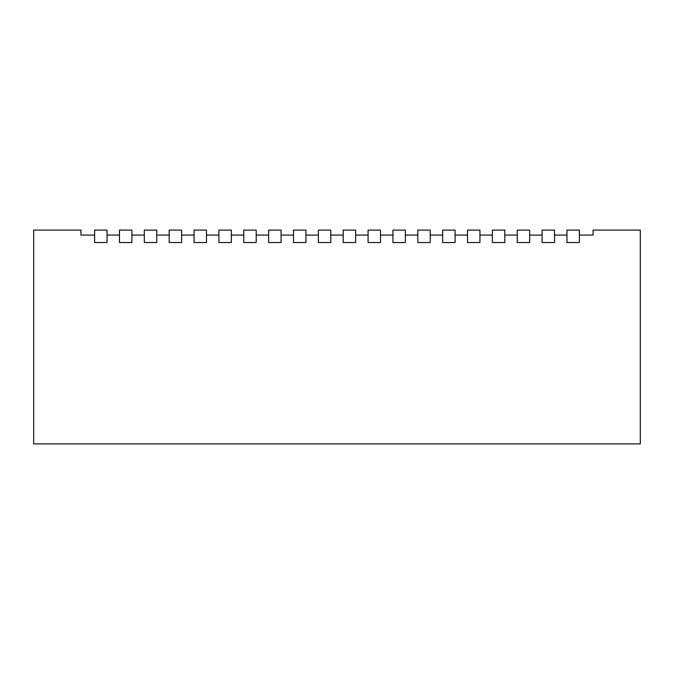 <?xml version="1.0" encoding="UTF-8"?>
<svg xmlns="http://www.w3.org/2000/svg" width="674" height="674" viewBox="0 0 674 674"><rect width="100%" height="100%" fill="white"/><g stroke="black" fill="none" stroke-linecap="round" stroke-linejoin="round"><path stroke-width="1.01" d="M156.764 235.074L169.191 235.074M131.902 235.074L144.329 235.074M181.618 235.074L194.053 235.074M355.645 235.074L368.08 235.074M94.613 235.074L80.939 235.074L80.939 230.095L33.7 230.095L33.7 443.905L640.3 443.905L640.3 230.095L593.061 230.095L593.061 235.074L579.387 235.074M380.507 242.53L380.507 230.095L368.08 230.095L368.08 242.53L380.507 242.53M281.066 235.074L293.493 235.074M218.915 235.074L206.48 235.074M318.355 235.074L305.92 235.074M107.04 230.095L94.613 230.095L94.613 242.53L107.04 242.53L107.04 230.095M131.902 242.53L131.902 230.095L119.467 230.095L119.467 242.53L131.902 242.53M156.764 230.095L144.329 230.095L144.329 242.53L156.764 242.53L156.764 230.095M330.782 235.074L343.218 235.074M169.191 242.53L169.191 230.095L181.618 230.095L181.618 242.53L169.191 242.53M194.053 230.095L194.053 242.53L206.48 242.53L206.48 230.095L194.053 230.095M231.342 242.53L231.342 230.095L218.915 230.095L218.915 242.53L231.342 242.53M243.769 242.53L243.769 230.095L256.204 230.095L256.204 242.53L243.769 242.53M268.631 230.095L268.631 242.53L281.066 242.53L281.066 230.095L268.631 230.095M107.04 235.074L119.467 235.074M293.493 230.095L293.493 242.53L305.92 242.53L305.92 230.095L293.493 230.095M330.782 230.095L330.782 242.53L318.355 242.53L318.355 230.095L330.782 230.095M268.631 235.074L256.204 235.074M343.218 242.53L343.218 230.095L355.645 230.095L355.645 242.53L343.218 242.53M243.769 235.074L231.342 235.074M529.671 235.074L542.098 235.074M504.809 242.53L492.382 242.53L492.382 230.095L504.809 230.095L504.809 242.53M479.947 230.095L479.947 242.53L467.52 242.53L467.52 230.095L479.947 230.095M455.085 230.095L455.085 242.53L442.658 242.53L442.658 230.095L455.085 230.095M554.534 242.53L542.098 242.53L542.098 230.095L554.534 230.095L554.534 242.53M579.387 242.53L566.96 242.53L566.96 230.095L579.387 230.095L579.387 242.53M554.534 235.074L566.96 235.074M430.231 235.074L442.658 235.074M455.085 235.074L467.52 235.074M405.369 235.074L417.796 235.074M430.231 230.095L430.231 242.53L417.796 242.53L417.796 230.095L430.231 230.095M504.809 235.074L517.236 235.074M479.947 235.074L492.382 235.074M380.507 235.074L392.934 235.074M405.369 242.53L392.934 242.53L392.934 230.095L405.369 230.095L405.369 242.53M529.671 230.095L529.671 242.53L517.236 242.53L517.236 230.095L529.671 230.095"/></g></svg>
